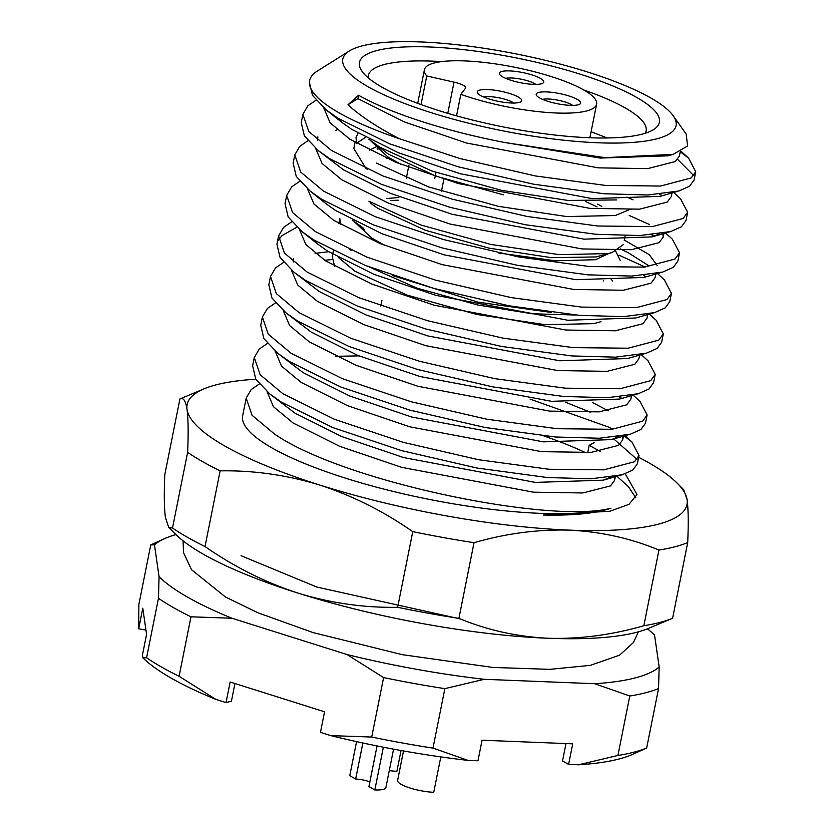 <?xml version="1.0" encoding="UTF-8"?>
<svg xmlns="http://www.w3.org/2000/svg" width="834" height="834" viewBox="0 0 834 834"><rect width="100%" height="100%" fill="white"/><g stroke="black" fill="none" stroke-linecap="round" stroke-linejoin="round"><path stroke-width="1.25" d="M680.252 151.757L679.397 156.021L675.321 161.556L647.674 168.614L598.218 167.853L466.487 143.01L404.427 121.952L357.89 98.631L347.997 104.761C360.205 115.999 377.302 127.31 399.298 138.694A198.231 45.516 -168.7 0 1 339.042 112.819A198.231 45.516 -168.7 0 1 309.633 80.554A198.231 45.516 -168.7 0 1 317.181 71.151L349.31 50.989A169.917 39.01 -168.7 0 1 486.566 48.685A169.917 39.01 -168.7 0 1 650.843 98.005A169.917 39.01 -168.7 0 1 673.153 115.697A169.917 39.01 -168.7 0 1 570.612 140.894A169.917 39.01 -168.7 0 1 368.013 86.726A169.917 39.01 -168.7 0 1 349.31 50.989M309.633 80.554L309.341 82.045L312.469 95.326L326.438 110.098L337.968 118.24L389.509 143.771L458.241 166.81L533.624 184.22L604.108 193.749L647.935 194.989L678.855 190.986L689.53 186.253L694.076 179.998L695.733 171.71L688.55 158.085L680.252 151.778M693.752 175.64L677.667 159.45M399.298 138.694L459.899 158.523L535.282 175.932L605.765 185.461L660.538 186.034L691.188 177.955L695.733 171.71M316.013 100.195L307.882 105.772L302.898 114.3L308.768 131.47L331.515 150.495L383.056 176.026L451.799 199.065L527.182 216.475L597.665 226.004L652.438 226.577L683.088 218.498L687.623 212.253L680.45 198.628L673.643 192.466M302.898 114.3L301.241 122.588L304.358 135.869L318.338 150.641L329.857 158.783L381.409 184.314L450.141 207.353L525.524 224.763L596.008 234.291L639.834 235.532L670.755 231.529L681.43 226.785L685.975 220.541L687.623 212.253M662.279 195.646L659.715 194.249M307.913 140.738L299.781 146.315L294.798 154.843L300.657 172.012L323.415 191.038L374.956 216.569L443.698 239.608L519.082 257.018L589.565 266.546L644.338 267.12L674.987 259.04L679.522 252.796L672.35 239.17L665.344 232.832M294.798 154.843L293.141 163.13L296.258 176.412L310.238 191.184L321.757 199.326L373.298 224.857L442.041 247.896L517.424 265.306L587.907 274.834L631.734 276.075L662.655 272.072L673.33 267.328L677.865 261.084L679.522 252.796M654.179 236.189L651.615 234.792M299.813 181.28L291.681 186.858L286.688 195.385L292.557 212.555L315.315 231.581L366.856 257.112L435.588 280.151L510.981 297.561L581.465 307.089L636.238 307.663L666.887 299.583L671.422 293.339L664.25 279.713L657.442 273.552M645.172 267.047L618.953 255.152M286.688 195.385L285.04 203.673L288.157 216.955L302.137 231.727L313.657 239.869L365.198 265.4L433.941 288.439L509.324 305.849L579.807 315.377L623.624 316.618L654.554 312.614L665.23 307.871L669.765 301.627L671.422 293.339M646.069 276.732L643.514 275.335M291.702 221.823L283.581 227.401L278.587 235.928L284.457 253.098L307.214 272.124L358.756 297.655L427.488 320.694L502.881 338.104L573.365 347.632L628.138 348.205L658.787 340.126L663.322 333.881L656.149 320.256L649.332 314.095M278.587 235.928L276.93 244.216L280.057 257.498L294.037 272.27L305.557 280.412L357.098 305.942L425.84 328.982L501.224 346.391L571.707 355.92L615.523 357.161L646.454 353.157L657.129 348.414L661.664 342.169L663.322 333.881M283.602 262.366L275.481 267.943L270.487 276.471L276.356 293.641L299.114 312.667L350.655 338.197L419.387 361.237L494.781 378.646L565.264 388.175L620.037 388.748L650.687 380.669L655.222 374.424L648.049 360.799L641.231 354.638M270.487 276.471L268.829 284.759L271.957 298.04L285.937 312.813L297.457 320.954L348.998 346.485L417.73 369.525L493.123 386.934L563.607 396.463L607.423 397.703L638.344 393.7L649.029 388.957L653.564 382.712L655.222 374.424M275.501 302.909L267.38 308.486L262.387 317.014L268.256 334.184L291.014 353.209L342.555 378.74L411.287 401.779L486.681 419.189L557.164 428.718L611.937 429.291L642.587 421.212L647.121 414.967L639.949 401.342L633.131 395.18M262.387 317.014L260.729 325.302L263.857 338.583L277.837 353.355L289.356 361.497L340.897 387.028L409.63 410.067L485.023 427.477L555.507 437.006L599.323 438.246L630.243 434.243L640.929 429.5L645.464 423.255L647.121 414.967M621.768 398.36L619.214 396.963M267.401 343.452L259.28 349.029L254.287 357.557L260.156 374.727L282.914 393.742L334.455 419.283L403.187 442.322L478.57 459.732L549.064 469.261L603.837 469.834L634.486 461.755L639.021 455.51L631.849 441.884L623.811 435.755M612.761 429.218L608.83 427.175L530.028 399.09M254.287 357.557L252.629 365.845L255.757 379.126L269.736 393.898L281.256 402.04L332.797 427.571L401.529 450.61L476.923 468.02L547.406 477.548L591.223 478.789L622.143 474.775L632.829 470.042L637.364 463.798L639.021 455.51M637.04 459.44L613.741 438.945M259.301 383.994L251.18 389.572L246.186 398.099L252.056 415.269L274.813 434.285C345.495 482.605 551.941 524.169 610.936 508.208C596.039 513.4 573.458 515.673 543.195 515.026L609.894 511.252L629.024 504.309L637.009 494.499L625.198 473.816M246.186 398.099L242.663 415.707A198.231 45.516 11.3 0 0 272.072 447.973A198.231 45.516 11.3 0 0 446.138 502.579A198.231 45.516 11.3 0 0 610.936 508.208M649.332 224.461L629.222 215.464M296.821 227.161L281.923 235.688L278.4 240.202M328.575 251.732L315.116 253.39M332.078 259.582L324.634 260.25M585.812 452.758A198.231 45.516 11.3 0 0 543.883 435.974M504.57 142.489L604.838 157.647L673.142 154.373L668.076 155.822L600.178 158.064L504.57 142.489A179.143 41.127 -168.7 0 1 358.568 95.232L357.89 98.631M673.142 154.373L687.581 145.971L686.205 134.138L673.153 115.697M636.707 97.442A152.924 35.111 11.3 0 0 454.363 48.695A152.924 35.111 11.3 0 0 362.081 71.37A152.924 35.111 11.3 0 0 382.16 87.299A152.924 35.111 11.3 0 0 530.007 131.678A152.924 35.111 11.3 0 0 653.533 129.614A152.924 35.111 11.3 0 0 636.707 97.442M645.235 133.263A141.592 32.505 11.3 0 0 646.121 130.928A141.592 32.505 11.3 0 0 625.114 107.878A141.592 32.505 11.3 0 0 583.737 89.968M441.749 61.601A141.592 32.505 11.3 0 0 368.419 75.435A141.592 32.505 11.3 0 0 368.336 77.927M204.08 388.811L179.925 398.954L164.809 474.629C163.964 493.811 164.173 508.114 165.413 517.539L168.749 527.359L175.109 533.823A254.87 58.516 11.3 0 0 203.34 554.203A254.87 58.516 11.3 0 0 298.092 593.141C330.962 603.159 364.145 607.882 397.641 607.298L412.767 531.623A278.035 63.832 11.3 0 0 474.035 542.684C506.269 533.406 538.17 529.225 569.737 530.153A254.87 58.516 -168.7 0 1 319.693 485.023A254.87 58.516 -168.7 0 1 187.024 409.421A254.87 58.516 -168.7 0 1 204.08 388.811A254.87 58.516 -168.7 0 1 255.819 379.22M187.629 452.341A278.035 63.832 -168.7 0 0 220.145 470.866L205.018 546.541A278.035 63.832 -168.7 0 1 187.306 537.221A278.035 63.832 -168.7 0 1 172.513 528.016L187.629 452.341C188.474 433.159 188.265 418.856 187.024 409.421C185.638 400.664 183.282 397.172 179.925 398.954M168.749 527.359L172.513 528.016M607.267 137.975L591.087 131.741M417.751 103.145L417.177 103.155M368.889 139.236L379.699 147.128L431.897 171.012L501.557 190.35L567.996 200.431L616.482 199.931M601.033 321.653L593.704 323.655L545.113 324.676L476.767 314.449L407.096 295.1L354.909 271.217L338.521 257.612M333.339 251.003L332.213 256.601L334.632 266.317M340.335 224.398L339.824 218.529L338.833 223.502M390.239 200.504L398.36 200.212M349.571 249.251L351.02 250.377M352.688 220.322L363.499 228.214M377.322 149.098L380.471 148.535M389.791 158.137L386.747 158.439M365.438 137.412L356.535 143.292L356.024 137.443L357.953 133.211M355.034 142.416L353.824 148.494L365.782 168.166L367.221 169.292M610.384 278.347L612.802 281.058M615.784 251.326L620.225 260.5M368.899 201.182L421.097 225.065L490.757 244.414L559.103 254.641L607.705 253.609L612.135 252.546L623.425 244.529M629.201 209.709L615.315 215.537L566.713 216.559L498.367 206.332L428.707 186.983L376.509 163.11M421.024 104.573L426.747 75.967A87.789 20.152 -168.7 0 1 424.423 69.764A87.789 20.152 -168.7 0 1 488.641 62.977A87.789 20.152 -168.7 0 1 583.571 89.874A87.789 20.152 -168.7 0 1 596.602 104.167A87.789 20.152 -168.7 0 1 548.407 112.559A87.789 20.152 -168.7 0 1 460.837 94.357L456.542 115.853M443.865 179.289L441.457 191.309M647.413 628.815A263.367 60.465 -168.7 0 1 654.554 635.091L659.152 666.981A263.367 60.465 -168.7 0 1 594.715 683.713L484.262 679.303A263.367 60.465 -168.7 0 1 346.975 654.534L231.925 618.234A263.367 60.465 -168.7 0 1 159.075 576.732L154.478 544.842A263.367 60.465 -168.7 0 1 164.507 538.66L150.766 544.904L138.882 604.369L138.684 628.784L142.791 608.215L146.576 634.382L142.458 654.951L142.875 657.817A263.367 60.465 11.3 0 0 171.418 678.25A263.367 60.465 11.3 0 0 215.725 699.319L226.035 702.582L230.153 682.004L324.562 711.788L320.454 732.356L330.775 735.619A263.367 60.465 11.3 0 0 468.062 760.389L432.992 748.098A278.035 63.832 -168.7 0 1 371.714 737.037L330.775 735.619M158.47 598.291A278.035 63.832 11.3 0 0 190.976 616.816L179.102 676.28A278.035 63.832 -168.7 0 1 161.379 666.96A278.035 63.832 -168.7 0 1 146.586 657.755L158.47 598.291L159.075 576.732M142.875 657.817L146.586 657.755M539.546 97.891A22.654 5.202 -168.7 0 1 536.564 95.524A22.654 5.202 -168.7 0 1 550.242 92.167A22.654 5.202 -168.7 0 1 577.253 99.392A22.654 5.202 -168.7 0 1 579.745 104.156A22.654 5.202 -168.7 0 1 561.449 104.459A22.654 5.202 -168.7 0 1 539.546 97.891M572.677 105.397A16.993 3.899 11.3 0 0 571.457 104.604A16.993 3.899 11.3 0 0 542.611 99.392M502.693 76.884A22.654 5.202 -168.7 0 1 499.712 74.528A22.654 5.202 -168.7 0 1 513.39 71.171A22.654 5.202 -168.7 0 1 540.401 78.386A22.654 5.202 -168.7 0 1 542.892 83.16A22.654 5.202 -168.7 0 1 524.596 83.463A22.654 5.202 -168.7 0 1 502.693 76.884M535.824 84.401A16.993 3.899 11.3 0 0 534.604 83.609A16.993 3.899 11.3 0 0 505.758 78.386M480.624 95.535A22.654 5.202 -168.7 0 1 477.642 93.179A22.654 5.202 -168.7 0 1 491.32 89.822A22.654 5.202 -168.7 0 1 518.331 97.036A22.654 5.202 -168.7 0 1 520.823 101.811A22.654 5.202 -168.7 0 1 502.527 102.113A22.654 5.202 -168.7 0 1 480.624 95.535M513.754 103.051A16.993 3.899 11.3 0 0 512.535 102.259A16.993 3.899 11.3 0 0 483.689 97.036M383.369 747.201L374.82 789.954A24.071 5.525 11.3 0 0 385.902 787.525L393.565 749.14M403.51 750.954L397.609 780.447A24.071 5.525 11.3 0 0 401.185 784.356A24.071 5.525 11.3 0 0 433.743 792.3L440.821 756.897M389.28 770.595A24.071 5.525 11.3 0 0 396.89 771.304L401.05 750.517M369.869 781.875A12.739 2.929 11.3 0 0 355.659 779.029L349.769 775.672L356.566 741.624M362.863 742.99L355.659 779.029M614.429 476.975L614.595 480.363L610.509 485.899L582.862 492.957L533.416 492.185L401.686 467.353L339.615 446.294L293.078 422.974L273.416 406.669L267.057 391.688M565.65 402.259L590.681 412.361M622.404 436.015L622.696 439.82L618.609 445.356L590.962 452.414L541.516 451.653L409.786 426.81L347.715 405.751L301.189 382.431L281.527 366.126L275.157 351.145M631.515 395.639L630.796 399.277L626.72 404.813L599.062 411.871L549.616 411.11L417.886 386.267L355.816 365.209L309.289 341.888L289.627 325.583L283.268 310.602M639.626 355.096L638.896 358.735L634.82 364.27L607.162 371.328L557.717 370.567L425.986 345.724L363.916 324.666L317.389 301.345L297.728 285.04L291.368 270.06M647.726 314.554L646.996 318.192L642.92 323.728L615.273 330.785L565.817 330.024L434.087 305.181L372.016 284.123L325.489 260.802L305.828 244.498L299.469 229.517M620.298 248.918L627.731 252.421L648.852 265.785M655.826 274.011L655.097 277.649L651.02 283.185L623.373 290.242L573.917 289.481L442.187 264.639L380.116 243.58L333.59 220.259L313.928 203.955L307.569 188.974M630.462 209.303L631.192 209.647M662.915 233.301L663.197 237.106L659.121 242.642L631.474 249.7L582.017 248.939L450.287 224.096L388.217 203.037L341.69 179.717L322.028 163.412L315.669 148.442M335.424 130.417L337.113 129.833M672.027 192.925L671.297 196.563L667.221 202.099L639.574 209.157L590.118 208.396L458.387 183.553L396.317 162.494L349.79 139.174L330.128 122.869L323.769 107.899M635.81 497.742L628.315 486.566L616.931 476.266M587.73 452.643L589.179 445.346L600.157 451.361M610.895 477.111L603.274 480.165L535.365 482.406L403.635 457.574L341.565 436.505L295.038 413.184L269.736 393.898M335.56 356.285L358.922 355.889M592.64 402.572L608.257 410.818M618.995 436.568L611.374 439.622L543.466 441.864L411.735 417.031L349.665 395.962L303.138 372.642L277.837 353.355M638.344 393.7L619.474 399.079L551.566 401.321L419.836 376.488L357.776 355.42L311.238 332.099L285.937 312.813M646.454 353.157L627.575 358.537L559.666 360.778L427.936 335.946L365.876 314.877L319.339 291.556L294.037 272.27M293.339 262.043L293.547 258.477M314.762 241.683L315.95 241.297M654.554 312.614L635.675 317.994L567.766 320.235L436.046 295.403L373.976 274.334L327.439 251.013L317.483 243.924L310.801 238.003M322.862 201.14L324.051 200.754M624.312 240.067L649.269 254.672L657.098 265.441M662.655 272.072L643.775 277.451L575.877 279.692L444.147 254.86L382.076 233.791L335.539 210.47L325.583 203.381L318.901 197.46M626.98 197.105L633.142 199.858M659.496 233.864L651.875 236.908L583.977 239.149L452.247 214.317L390.176 193.248L343.65 169.928L318.338 150.641M317.639 140.414L317.848 136.849M339.063 120.054L340.251 119.669M678.855 190.986L659.975 196.365L592.077 198.607L460.347 173.774L398.277 152.705L351.75 129.385L341.784 122.296L335.101 116.374M589.179 445.346L594.361 442.5M638.656 457.324A254.87 58.516 -168.7 0 1 677.406 483.397A254.87 58.516 -168.7 0 1 687.101 499.67A254.87 58.516 -168.7 0 1 569.737 530.153C601.158 531.738 630.9 538.368 658.954 550.054A278.035 63.832 11.3 0 0 687.706 542.58C688.55 523.398 688.342 509.094 687.101 499.67L683.765 489.86M347.997 104.761L358.568 95.232M220.145 470.866C253.64 470.282 286.823 475.005 319.693 485.023C352.438 495.709 383.463 511.242 412.767 531.623M672.59 618.265L648.435 628.398A254.87 58.516 11.3 0 1 548.126 638.26C579.693 639.188 611.593 635.008 643.827 625.729A278.035 63.832 11.3 0 0 672.59 618.265L687.706 542.58M658.954 550.054L643.827 625.729M474.035 542.684L458.909 618.359C486.962 630.045 516.705 636.676 548.126 638.26A254.87 58.516 11.3 0 1 298.092 593.141C265.348 582.455 234.323 566.922 205.018 546.541M397.641 607.298A278.035 63.832 11.3 0 0 458.909 618.359M460.504 618.995L316.784 587.032L241.047 555.705M376.551 145.074L388.352 154.123L436.099 176.183L503.465 194.843M377.468 146.148L369.358 150.266M601.773 206.384L597.644 204.121M370.004 202.85L377.552 208.187L425.288 230.236L489.026 248.136L551.545 257.685L595.997 256.935L612.135 252.546M392.407 275.554L478.226 302.189L551.41 312.448M370.317 140.446L387.8 156.907L401.248 164.475M379.772 147.983L377.072 148.869M597.092 206.895L585.458 201.453M498.409 252.942L555.413 260.802L595.445 259.718L609.008 253.442M398.902 197.491L386.319 198.586M354.116 221.531L371.599 237.992L385.047 245.561M603.149 281.079L603.607 280.464M369.858 267.255L417.083 288.178L477.663 304.963L532.186 313.772L575.397 315.012M164.507 538.66A263.367 60.465 -168.7 0 1 175.88 534.594M380.784 305.995L381.92 300.292M406.304 178.278L408.921 165.142M594.715 683.713L629.785 696.004A278.035 63.832 11.3 0 0 658.547 688.54L659.152 666.981M658.547 688.54L646.663 748.004A278.035 63.832 -168.7 0 1 617.9 755.468L578.515 764.799A263.367 60.465 11.3 0 0 632.923 754.238L646.663 748.004M150.766 544.904L154.478 544.842M190.976 616.816L231.925 618.234M371.714 737.037L383.598 677.573L346.975 654.534M179.102 676.28L215.725 699.319M383.598 677.573A278.035 63.832 11.3 0 0 444.866 688.634L484.262 679.303M468.062 760.389L477.965 760.785L482.073 740.217L572.718 743.834L568.6 764.403L578.515 764.799M617.9 755.468L629.785 696.004M444.866 688.634L432.992 748.098M426.747 75.967L454.019 82.149A14.157 3.253 -168.7 0 1 465.737 87.779A14.157 3.253 -168.7 0 1 465.581 88.123L460.837 94.357M138.684 628.784L145.95 630.097M234.948 683.526L231.425 701.186L226.035 702.582M568.6 764.403L562.523 760.931L565.994 743.563M374.82 789.954L368.93 786.587L377.051 745.94M454.019 82.149L447.785 113.341M435.984 172.44L434.733 178.664M638.375 631.838L633.465 642.514L619.537 655.19L590.336 665.365L549.867 669.348L492.884 667.44L402.207 654.659L312.99 632.558L257.956 612.802L225.514 597.019L191.539 569.726L183.522 552.65L183.073 540.859M624.239 240.432L625.187 235.678M596.602 104.167L589.888 137.756M624.843 435.546L631.849 441.884M681.097 151.34L688.55 158.085M614.595 480.363L615.315 476.725M622.696 439.82L623.415 436.182M663.197 237.106L663.927 233.468M603.274 480.165L622.143 474.775M611.374 439.622L630.243 434.243M317.483 243.924L302.137 231.727M325.583 203.381L310.238 191.184M651.875 236.908L670.755 231.529M341.784 122.296L326.438 110.098M677.406 483.397L683.776 489.839M354.971 222.23L364.604 229.882M365.782 168.166L367.137 169.25M371.182 141.144L380.804 148.796M424.423 69.764L417.709 103.353"/></g></svg>
